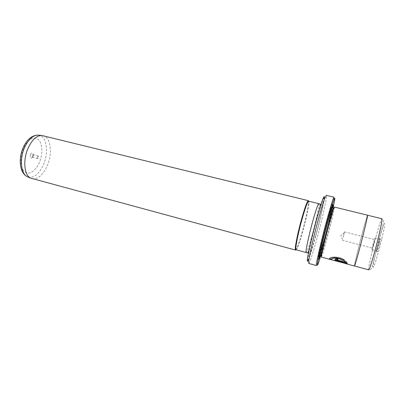 <?xml version="1.0" encoding="UTF-8"?>
<svg xmlns="http://www.w3.org/2000/svg" width="405" height="405" viewBox="0 0 405 405"><rect width="100%" height="100%" fill="white"/><g stroke="black" fill="none" stroke-linecap="round" stroke-linejoin="round"><path stroke-width="0.3" stroke-dasharray="2.02 1.52" d="M30.441 154.573C31.98 152.31 32.916 152.503 33.251 155.155L32.825 156.811C30.694 159.109 29.899 158.365 30.441 154.573M32.279 155.429L33.2 154.654L33.64 155.707L33.433 156.517L32.537 157.231L32.279 155.429M37.432 156.755L38.348 155.976L38.596 157.778L37.68 158.563L37.432 156.755M31.949 178.691C37.923 179.466 43.062 175.066 47.37 165.493C52.711 153.166 50.701 137.153 43.072 135.589M295.569 250.082C295.842 250.138 296.288 249.5 296.895 248.169C298.333 244.888 300.105 239.522 302.201 232.07C305.335 220.902 308.185 207.942 308.554 202.981C308.666 201.523 308.59 200.748 308.321 200.662M296.095 249.784L297.386 247.906C298.799 244.686 300.535 239.406 302.601 232.065C305.684 221.079 308.494 208.322 308.858 203.452C308.975 202.019 308.899 201.265 308.635 201.179M343.936 263.149L332.576 260.071M344.442 260.187L344.67 260.152C340.726 256.841 332.439 256.345 330.252 257.853L329.554 258.557M331.396 259.61C336.044 260.602 340.645 261.848 345.202 263.351M337.957 258.841L337.78 259.559M337.998 258.673L335.305 258.709L335.062 259.058M320.679 255.99L325.119 240.175L333.153 207.644M332.368 207.451L324.283 240.165L319.899 255.778C320.552 255.008 322.385 249.055 325.392 237.912C329.24 223.631 333.006 207.289 332.363 207.451L324.608 237.846C321.145 250.746 318.927 257.246 319.894 255.778M319.18 258.147L316.411 265.564M324.319 198.283C323.889 203.553 319.732 221.748 315.439 237.426C312.407 248.488 310.068 255.98 308.413 259.909M308.742 263.447C309.506 263.776 313.161 252.512 317.024 238.256C322.471 218.356 327.539 195.291 326.314 195.342M379.703 243.506L380.665 238.707C380.452 238.14 379.576 240.874 378.042 246.898C377.106 250.872 376.858 252.502 377.288 251.799L379.703 243.506M377.252 246.463L379.51 239.021L378.69 243.491L376.584 250.741L377.252 246.463M372.813 245.308L375.015 237.872L374.154 242.322L371.942 249.794L372.813 245.308M373.957 242.757L374.574 239.578L372.377 248.088L373.957 242.757M343.182 237.178L344.523 231.883L343.182 237.178M354.476 266.034C354.405 265.012 355.838 258.618 358.774 246.847C362.541 231.797 367.249 214.842 367.578 215.252C367.725 215.931 366.338 222.127 363.432 233.837C359.478 249.667 354.704 266.758 354.486 265.994C354.416 264.971 355.843 258.587 358.779 246.837C362.546 231.781 367.259 214.802 367.593 215.207M320.942 256.061C321.575 255.287 323.398 249.323 326.4 238.175C330.242 223.884 334.029 207.542 333.416 207.709M321.388 257.074C322.036 256.264 323.909 250.087 327.012 238.55C330.976 223.773 334.915 206.864 334.297 207.036M319.515 255.742L324.466 238.601C327.615 226.881 330.865 213.44 332.014 207.299M332.07 207.001C333.669 198.637 330.829 206.373 326.233 223.504C319.935 246.751 315.642 267.751 319.418 256.026M320.289 255.884L325.316 238.535C328.698 225.813 331.123 215.789 332.591 208.459L332.758 207.547M333.791 260.435L342.696 262.845M334.049 197.205L332.885 205.031M347.257 263.088L345.794 261.048L344.336 261.362M345.207 262.025L337.679 259.99L336.854 259.463M334.819 260.111L347.227 263.468M344.888 263.098L333.841 260.273C332.146 259.853 331.305 259.423 331.32 258.987M315.505 236.292C319.211 222.73 322.729 207.319 323.144 202.637C323.615 197.736 320.532 205.897 316.401 220.963C312.27 235.978 308.529 252.786 308.539 256.006C308.488 259.463 311.804 249.895 315.505 236.292M318.786 203.674C319.808 203.604 316.29 220.193 312.301 234.601C309.177 245.84 307.137 251.809 306.18 252.512M28.077 177.01C34.06 178.17 39.239 173.953 43.608 164.364C48.959 152.123 46.676 136.212 38.87 135.184M39.432 162.349C35.974 170.733 29.221 175.355 24.806 171.857C20.336 168.495 19.592 157.368 23.439 148.513C27.221 139.598 34.344 135.64 38.424 139.659C42.56 143.552 42.945 154.016 39.432 162.349M381.662 239.512C378.786 251.459 374.929 264.526 373.623 266.895C372.266 269.447 373.582 261.569 376.27 250.523C378.933 239.512 382.482 227.296 384.001 223.98C385.454 221.424 384.669 226.597 381.662 239.512M372.443 250.406C369.583 262.253 368.347 268.738 368.732 269.851C370.459 270.003 371.643 268.814 372.281 266.277L380.913 232.293C382.087 228.202 383.687 222.679 383.575 221.596C383.56 220.138 383.008 219.196 381.915 218.766C381.166 218.26 376.123 235.244 372.443 250.406M320.178 253.069L324.547 237.907C327.665 226.192 329.913 216.877 331.3 209.957M331.558 208.535C332.237 203.492 330.429 208.757 326.136 224.329C320.765 244.159 316.806 263.048 319.712 254.441M33.64 155.707L33.251 155.155M38.348 155.976L33.2 154.654M309.557 247.47L319.302 209.714M297.386 247.906L296.895 248.169M318.512 262.794L317.485 263.326M379.536 239.289L380.665 238.707M375.015 237.872L379.51 239.021M344.523 231.883L374.574 239.578M342.539 239.527L340.828 235.406L344.316 232.632M332.591 208.459L332.151 207.568M320.578 255.003L319.763 255.57M342.357 240.281L372.377 248.088M371.942 249.794L376.427 250.963M376.584 250.741L377.288 251.799M334.545 200.642L333.907 199.68M331.68 259.686L333.841 260.273M342.731 262.678L344.847 263.255M308.858 203.452L308.554 202.981M37.68 158.563L32.537 157.231M33.433 156.517L32.825 156.811"/><path stroke-width="0.61" d="M27.965 148.427C22.776 160.112 24.229 175.076 30.466 178.084L295.569 250.082C294.217 250.401 297.498 233.412 301.841 218.148C305.092 206.864 307.253 201.037 308.321 200.662L41.477 135.402C36.313 135.771 31.808 140.11 27.965 148.427M318.786 203.674L308.635 201.179C307.598 201.548 305.476 207.284 302.282 218.381C298.014 233.391 294.779 250.098 296.095 249.784L306.18 252.512C305.122 252.902 308.605 236.171 312.807 221.064C315.951 209.891 317.94 204.095 318.786 203.674L319.682 203.943C320.365 204.236 320.831 204.247 319.302 209.714M331.32 258.987L331.867 258.491C334.884 257.403 338.676 258.025 343.238 260.359L343.197 260.531C338.631 258.198 334.844 257.57 331.827 258.658L331.275 259.154C331.26 259.585 332.1 260.015 333.791 260.435L344.842 263.265L334.778 260.278L347.186 263.635L343.936 263.149M332.576 260.071L331.346 259.772C330.09 259.453 329.478 259.089 329.513 258.679L330.207 258.015C332.404 256.512 340.676 257.008 344.63 260.319L343.197 260.531M329.554 258.557L331.68 259.686M344.847 263.255L346.989 263.584M336.854 259.463L337.507 259.332M337.78 259.559L336.808 259.63L337.633 260.157L345.166 262.192L344.336 261.362L345.754 261.215L347.298 263.28L337.517 260.633C335.902 260.187 335.072 259.691 335.026 259.149L337.957 258.841L337.78 259.559M335.062 259.058C335.213 259.58 336.049 260.05 337.562 260.466L347.257 263.088M333.153 207.644L334.545 200.642C335.796 193.357 332.449 203.006 327.336 222.061C320.233 248.321 314.938 273.284 318.512 262.794L320.679 255.99M319.894 255.778L320.942 256.061L321.327 252.907C322.663 246.316 324.916 237.036 328.096 225.084L332.232 210.656L333.416 207.709L332.363 207.451C331.801 207.937 330.014 213.719 327.002 224.805C322.952 239.78 319.201 256.254 319.894 255.778L319.18 258.147M316.411 265.564C315.384 266.313 320.669 242.954 326.455 221.581C330.728 205.932 333.259 197.807 334.049 197.205L326.314 195.342L324.911 197.959C323.322 202.135 321.119 209.319 318.315 219.515C313.9 235.563 309.587 254.203 308.777 260.481L308.742 263.447L316.411 265.564M308.413 259.909C307.395 262.182 307.086 261.696 307.486 258.456C308.225 252.442 312.29 234.773 316.482 219.571C319.15 209.911 321.256 203.087 322.8 199.108C324.02 196.076 324.526 195.797 324.319 198.283M345.166 263.513L354.476 266.034C354.694 266.804 359.478 249.682 363.437 233.827C366.348 222.097 367.735 215.89 367.593 215.207L334.297 207.036L333.092 210.079L328.819 225.013C325.893 235.902 322.831 248.518 321.803 253.834L321.388 257.074L331.346 259.772M332.151 207.568L332.07 207.001M332.758 207.547C334.059 200.515 331.341 208.216 327.088 224.066C321.251 245.663 317.024 265.817 320.289 255.884M319.418 256.026L319.763 255.57M332.885 205.031L332.368 207.451M344.549 261.341L345.166 262.192M343.238 260.359L344.442 260.187M334.773 260.364L344.842 263.265M38.87 135.184L37.731 135.088C32.663 135.442 28.254 139.654 24.508 147.719C19.455 159.054 20.913 173.588 27.034 176.545L28.077 177.01M354.522 266.004L368.732 269.851C369.345 270.732 374.493 253.606 378.346 237.634C381.171 225.818 382.36 219.53 381.915 218.766L367.618 215.257M331.3 209.957L331.558 208.535M319.712 254.441L320.178 253.069M41.477 135.402L37.731 135.088C31.646 135.503 26.791 139.695 23.171 147.673C18.281 158.608 19.582 172.778 27.034 176.545L30.466 178.084M307.486 258.456L308.777 260.481M321.327 252.907L321.803 253.834M332.232 210.656L333.092 210.079M322.8 199.108L324.911 197.959M306.18 252.512C306.848 251.637 307.805 255.94 309.557 247.47"/></g></svg>
